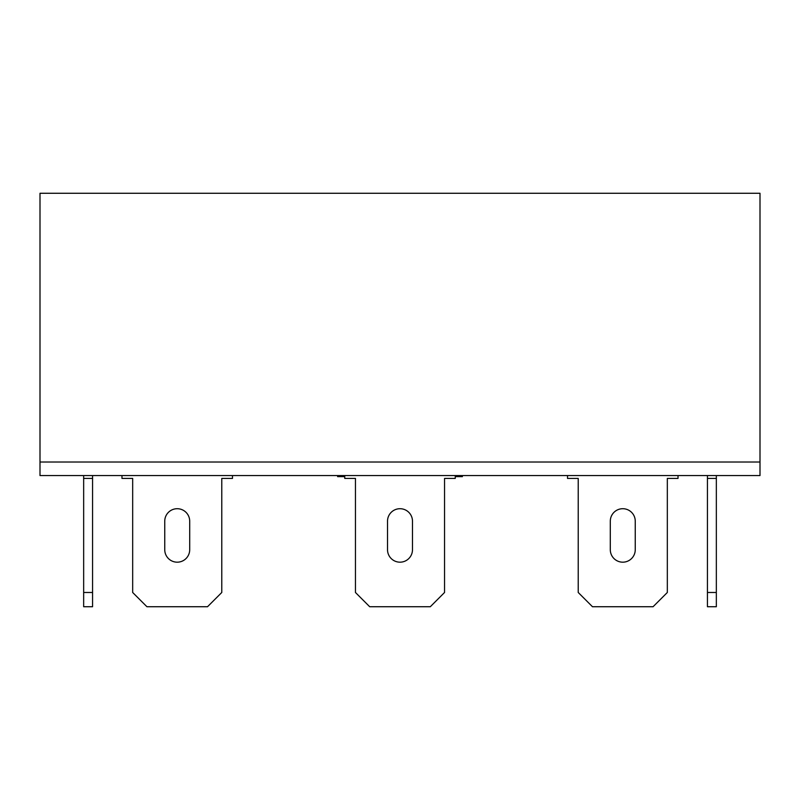 <?xml version="1.0" encoding="UTF-8"?>
<svg xmlns="http://www.w3.org/2000/svg" width="800" height="800" viewBox="0 0 800 800"><rect width="100%" height="100%" fill="white"/><g stroke="black" fill="none" stroke-linecap="round" stroke-linejoin="round"><path stroke-width="1.2" d="M462.38 475.56L462.38 476.63L455.25 476.63M344.75 476.63L337.62 476.63L337.62 475.56M40 193.27L40 462.02L760 462.02L40 462.02L40 475.56L760 475.56L760 193.27L40 193.27M232.48 475.56L232.48 478.42L221.78 478.42L221.78 592.48L207.52 606.73L146.93 606.73L132.67 592.48L132.67 478.42L121.98 478.42L121.98 475.56M164.75 521.19A12.48 12.48 0 0 1 177.23 508.71A12.48 12.48 0 0 1 189.7 521.19L189.7 549.7A12.48 12.48 0 0 1 177.23 562.18A12.48 12.48 0 0 1 164.75 549.7L164.75 521.19A12.48 12.48 0 0 1 177.23 508.71A12.48 12.48 0 0 1 189.7 521.19M455.25 475.56L455.25 478.42L444.55 478.42L444.55 592.48L430.3 606.73L369.7 606.73L355.45 592.48L355.45 478.42L344.75 478.42L344.75 475.56M387.52 521.19A12.48 12.48 0 0 1 400 508.71A12.48 12.48 0 0 1 412.48 521.19L412.48 549.7A12.48 12.48 0 0 1 400 562.18A12.48 12.48 0 0 1 387.52 549.7L387.52 521.19A12.48 12.48 0 0 1 400 508.71A12.48 12.48 0 0 1 412.48 521.19M610.3 521.19A12.48 12.48 0 0 1 622.77 508.71A12.48 12.48 0 0 1 635.25 521.19L635.25 549.7A12.48 12.48 0 0 1 622.77 562.18A12.48 12.48 0 0 1 610.3 549.7L610.3 521.19A12.48 12.48 0 0 1 622.77 508.71A12.48 12.48 0 0 1 635.25 521.19M412.48 549.7A12.48 12.48 0 0 1 400 562.18A12.48 12.48 0 0 1 387.52 549.7M189.7 549.7A12.48 12.48 0 0 1 177.23 562.18A12.48 12.48 0 0 1 164.75 549.7M678.02 475.56L678.02 478.42L667.33 478.42L667.33 592.48L653.07 606.73L592.48 606.73L578.22 592.48L578.22 478.42L567.52 478.42L567.52 475.56M635.25 549.7A12.48 12.48 0 0 1 622.77 562.18A12.48 12.48 0 0 1 610.3 549.7M716.34 475.56L716.34 606.73L707.43 606.73L707.43 475.56M716.34 478.42L707.43 478.42M716.34 592.48L707.43 592.48M83.66 592.48L92.57 592.48L92.57 606.73L83.66 606.73L83.66 475.56M92.57 592.48L92.57 475.56M83.66 478.42L92.57 478.42"/></g></svg>
